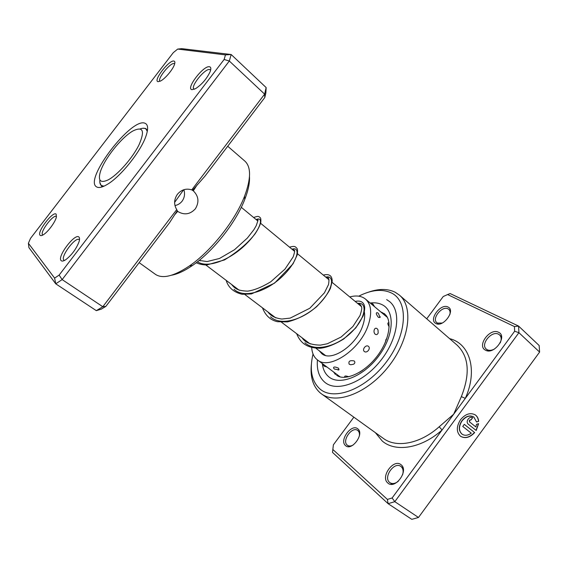 <?xml version="1.0" encoding="UTF-8"?>
<svg xmlns="http://www.w3.org/2000/svg" width="568" height="568" viewBox="0 0 568 568"><rect width="100%" height="100%" fill="white"/><g stroke="black" fill="none" stroke-linecap="round" stroke-linejoin="round"><path stroke-width="0.85" d="M108.19 179.864C117.626 174.987 132.443 158.209 138.99 144.89C145.096 130.746 143.108 126.082 133.033 130.903L132.919 130.967C121.296 137.428 103.703 159.714 100.181 172.438C97.952 180.915 100.628 183.386 108.19 179.864M147.282 131.407L145.99 129.028C144.719 128.013 142.788 127.97 140.204 128.9M174.61 202.393L183.627 189.783M99.89 179.886C99.578 182.612 100.067 184.479 101.345 185.48L103.958 186.19M191.757 189.875L264.624 94.139L266.151 87.571L265.874 92.875L264.802 97.518L204.977 176.137L192.602 190.223L191.757 189.875C186.197 188.143 181.419 189.62 177.408 194.306C173.943 199.425 173.723 204.53 176.733 209.613L177.294 210.7L169.548 222.699L105.868 306.386L102.808 306.734L176.733 209.613M191.87 189.911L193.305 190.841C198.686 196.152 199.361 202.151 195.342 208.832C190.252 214.306 184.55 215.279 178.238 211.743L177.699 211.346L174.255 215.251M174.965 205.581C177.891 204.963 180.283 203.486 182.129 201.15C184.564 197.657 185.147 193.844 183.862 189.705M192.63 190.479L193.731 188.853M56.197 214.235L56.338 217.267C55.139 222.287 47.968 231.971 43.424 234.69C41.762 235.72 40.64 235.912 40.051 235.251C36.664 232.035 53.257 210.458 56.197 214.235M56.502 216.571L56.438 216.522C53.534 213.809 39.618 232.163 42.55 234.854L42.799 235.06M173.893 61.053C174.958 61.266 175.157 62.402 174.482 64.461C172.935 69.459 165.174 78.696 160.609 80.997L158.046 81.671C152.799 80.954 169.087 59.768 173.893 61.053M174.674 63.829L174.135 63.559C170.279 62.43 156.839 79.229 159.984 81.245L160.034 81.281M209.486 66.754C211.005 67.081 211.225 68.714 210.146 71.66C206.823 78.711 201.981 84.369 195.626 88.629L191.934 89.673C185.509 88.729 203.514 65.235 209.486 66.754M210.629 70.127L209.72 69.537C204.977 68.21 190.166 86.592 193.929 89.126L194.22 89.318M78.995 237.147C79.705 237.893 79.74 239.362 79.108 241.556C76.403 248.72 72.008 254.727 65.909 259.583C63.545 261.166 61.933 261.486 61.074 260.549C56.935 256.516 75.317 232.539 78.995 237.147M79.484 239.909L79.208 239.632C75.587 236.359 60.258 256.708 63.829 260.08L64.432 260.471M145.074 123.299C148.007 124.555 148.39 128.574 146.217 135.347C141.553 150.428 121.147 176.229 107.551 184.252C102.297 187.44 98.583 188.278 96.39 186.766C83.844 179.218 131.89 116.71 145.074 123.299M99.876 182.584L101.409 185.992L102.914 186.631M147.467 130.292L145.649 128.467L142.831 128.261M197.238 184.721L193.305 190.841M105.868 306.386L101.274 309.148L96.311 310.653L55.742 283.815L28.911 247.612L28.4 243.281L54.613 278.114L59.129 275.097L224.133 59.477L225.468 54.89L177.677 49.075L173.297 52.647L30.53 238.354L28.4 243.281M177.677 49.075L181.796 48.656L231.169 54.521L229.323 61.017L62.146 279.591L55.742 283.815L54.613 278.114M266.151 87.571L231.169 54.521L225.468 54.89M264.802 97.518L264.624 94.139L229.323 61.017L224.133 59.477M96.311 310.653L102.808 306.734L62.146 279.591L59.129 275.097M139.153 262.643L155.362 274.301C162.512 279.108 173.872 276.318 189.442 265.923C211.012 251.248 235.258 220.59 244.567 196.216C251.099 178.664 251.198 166.971 244.872 161.113L227.725 146.246M249.487 176.662C249.835 182.818 248.273 190.379 244.794 199.354C235.969 222.507 213.05 251.496 192.552 265.419C184.621 270.865 177.621 274.131 171.55 275.21M177.699 211.346L177.102 210.976M462.075 434.172L461.926 434.066C458.454 430.75 458.44 426.32 461.869 420.781C465.774 416.166 469.7 414.881 473.655 416.933M476.531 421.996L473.861 417.068C469.906 414.988 465.966 416.266 462.047 420.902C458.61 426.44 458.632 430.871 462.096 434.186C464.83 435.897 467.89 435.564 471.277 433.178L462.75 426.447L464.29 424.346L474.67 432.582C469.835 437.63 465.142 438.865 460.584 436.295C456.26 432.149 456.246 426.618 460.534 419.695C465.426 413.916 470.347 412.311 475.288 414.903C477.283 416.337 478.405 418.488 478.668 421.357L476.531 421.996M460.57 436.288C465.114 438.709 469.75 437.431 474.493 432.461L474.67 432.582M468.075 424.04C466.853 422.762 466.875 421.122 468.138 419.106C469.601 417.366 471.078 416.891 472.562 417.672L471.149 419.851L469.637 420.299L469.615 421.946L475.849 426.937L476.495 424.303L478.625 423.671L476.19 430.501L468.075 424.04M475.849 426.937L469.438 421.825L469.459 420.185L471.042 419.78M353.857 417.175L333.38 444.822L332.869 449.501L387.383 499.421L392.112 497.987L442.067 430.011L439.199 426.767L453.69 414.186L461.358 396.62C470.361 373.723 468.941 356.562 457.098 345.145L399.375 295.097C413.738 306.876 409.627 340.026 388.441 366.644C367.432 393.39 336.114 405.027 321.346 393.773L320.274 392.95C313.032 386.574 310.071 377.045 311.385 364.358M485.462 350.158C476.495 345.876 490.049 327.48 498.597 332.301C507.955 336.327 493.961 355.376 485.462 350.158M500.195 342.916C501.658 339.515 501.452 336.859 499.591 334.935L498.555 334.225C491.732 330.285 480.166 344.307 486.272 349.107L487.152 349.718C489.211 350.726 491.639 350.506 494.423 349.05M435.862 323.469C428.215 319.862 440.775 302.907 448.024 307.032C455.99 310.419 443.047 327.928 435.862 323.469M449.828 314.679C450.403 312.343 450.062 310.568 448.798 309.361L448.017 308.822C442.181 305.421 431.495 318.577 436.799 322.624L437.466 323.085L442.252 323.043M387.759 482.949C380.07 476.8 393.837 458.113 401.115 464.801C409.18 470.723 394.952 490.085 387.759 482.949M402.62 474.756C403.592 471.163 403.102 468.458 401.143 466.633L400.845 466.413C394.327 461.244 383.017 477.219 389.556 482.381L390.003 482.729C392.424 484.17 395.179 483.695 398.267 481.316M345.5 445.575C338.954 440.392 351.691 423.188 357.847 428.897C364.706 433.888 351.571 451.659 345.5 445.575M359.388 435.834C359.679 433.483 359.182 431.744 357.904 430.615L357.684 430.445C352.16 426 341.602 440.711 347.197 445.085L347.531 445.347C349.057 446.32 350.917 446.221 353.118 445.049M313.032 353.999C309.297 369.74 311.647 381.44 320.082 389.101C334.225 401.37 366.516 389.002 386.872 361.298C407.448 333.736 408.534 301.288 391.565 293.038C382.413 288.686 371.472 289.73 358.756 296.169M368.462 292.179C378.785 288.551 387.688 288.572 395.186 292.25L399.375 295.097M317.427 359.892C316.61 369.988 319.145 377.507 325.024 382.463L325.528 382.846C337.69 392.225 363.47 382.505 380.716 360.531C398.118 338.684 401.64 311.356 389.712 301.686L386.673 299.606L389.712 301.686C401.64 311.356 398.118 338.684 380.716 360.531C363.47 382.505 337.69 392.225 325.528 382.846L325.024 382.463C319.145 377.507 316.61 369.988 317.427 359.892M375.327 432.624L382.3 441.087C395.562 452.519 421.35 448.578 442.067 430.011L514.651 331.229L518.918 332.692L394.81 501.672L418.481 517.476L539.6 352.089L539.16 345.521L518.591 326.089L518.918 332.692L539.6 352.089M447.612 294.558L450.119 293.549L518.591 326.089L514.438 326.564L447.612 294.558L443.225 296.524L426.724 318.811M392.112 497.987L394.81 501.672L388.107 503.674L332.507 452.384L333.38 444.822M387.383 499.421L388.107 503.674L411.8 519.344L418.481 517.476M514.651 331.229L514.438 326.564M332.507 452.384L332.869 449.501M449.629 338.67C469.672 343.413 478.114 370.095 465.298 398.395L461.358 396.62M470.971 419.731L472.683 417.764M476.027 430.366L478.426 423.728M476.516 421.832L478.668 421.357M478.49 421.243C478.228 418.375 477.106 416.223 475.111 414.782L475.04 414.739M474.493 432.461L464.283 424.36M311.718 347.651C312.045 353.111 313.941 357.187 317.413 359.878C329.163 370.492 360.382 349.725 368.312 324.96C372.182 312.961 371.238 304.334 365.494 299.08L385.296 315.701L386.212 316.426L385.793 315.204M380.091 317.512L378.387 313.351L377.159 312.606C375.689 312.798 376.123 314.395 378.451 317.413L380.091 317.512L380.084 316.504M378.174 332.99L378.004 329.88L377.088 328.616C375.846 327.821 374.901 328.212 374.255 329.795C373.744 331.549 374.042 333.018 375.15 334.211C376.463 334.985 377.471 334.58 378.174 332.99L378.004 329.88M364.344 351.5C366.949 353.623 371.081 348.354 368.412 346.317C365.955 344.272 361.795 349.59 364.344 351.5M349.164 364.166L350.697 364.777L353.623 364.216C355.05 363.151 355.227 362.057 354.155 360.936C349.902 360.133 348.241 361.205 349.164 364.166M337.995 370.038L339.011 369.803L338.556 368.206C335.042 366.644 333.38 366.623 333.572 368.135L334.545 369.115L339.011 369.803M336.682 375.214L338.301 375.491L327.061 367.091M370.698 302.964C375.278 302.453 379.268 303.127 382.676 304.981C395.172 311.512 393.958 335.688 378.785 355.973C363.783 376.371 339.927 385.892 329.064 377.031C325.208 373.957 322.965 369.47 322.34 363.563L324.079 366.133L327.026 367.063L317.413 359.878M319.202 350.733L321.808 353.665C331.286 362.235 356.299 345.578 362.725 325.727C364.521 320.565 365.075 315.993 364.379 312.017M388.995 322.901L388.796 322.809C387.404 322.631 387.532 323.973 389.172 326.834M365.494 299.08C361.482 295.892 356.235 295.183 349.76 296.943M386.787 338.677L385.999 339.366L385.352 342.341M348.858 376.783C345.734 375.711 344.364 375.782 344.74 376.989L345.01 377.337M362.924 370.08L359.579 372.26M376.975 356.427L374.809 359.097M360.453 304.789L357.009 302.929M321.346 393.773L383.35 438.404C396.279 448.202 420.057 443.942 439.199 426.767M336.568 375.128L336.632 375.178C343.597 381.192 362.931 374.326 376.421 357.13C390.038 340.04 392.268 319.649 384.806 314.253M382.598 312.755L380.922 311.981M333.522 371.919L333.877 372.416M197.494 261.77C208.506 269.033 231.361 258.994 246.271 243.956C261.358 228.954 264.028 215.975 256.132 219.567M234.016 289.289C244.105 299.095 267.464 291.164 282.843 275.927C298.427 260.769 300.749 246.178 291.988 249.196M270.517 316.83C280.99 326.699 304.128 319.344 318.747 304.412C333.579 289.574 334.935 274.756 325.748 277.099M304.888 342.752C315.559 352.572 338.109 346.033 352.096 331.627C366.282 317.313 367.304 302.176 358.117 303.347M147.439 130.221L145.99 129.028M361.553 306.684L332.117 282.36M329.064 279.839L297.462 253.719M294.565 251.333L260.591 223.259M257.865 221.002L241.293 207.306M325.343 355.383L315.971 348.298M310.263 343.974L281.494 322.212M275.835 317.938L244.851 294.494M239.27 290.269L205.843 264.986M200.341 260.826L199.482 260.179M102.843 186.616L101.345 185.48M101.487 186.048L102.474 186.794M244.794 199.354L244.567 196.216M192.552 265.419L189.442 265.923M488.267 350.882L487.003 349.753M438.418 324.037L437.353 323.107M403.081 467.982L401.143 466.619M359.473 431.715L357.904 430.601M349.334 446.597L347.531 445.347M392.261 484.27L390.003 482.729M450.403 310.795L448.798 309.361M501.565 336.746L499.591 334.935M374.504 306.613L372.928 304.001L370.066 302.9M350.697 364.777L353.623 364.216M386.212 316.404L387.269 317.292M338.102 375.341L340.154 376.875M333.778 372.111L335.439 374.539M384.628 313.742L381.724 312.656M199.19 260.414L207.079 261.571L219.489 258.476L234.513 249.728L247.371 238.049L253.939 229.628L256.253 225.624C259.072 217.31 258.085 220.547 256.274 219.688M231.574 284.454C234.797 288.466 237.715 290.83 247.655 291.135C254.152 290.262 261.827 287.167 270.688 281.842L284.973 269.14L293.159 256.906C295.786 248.969 294.565 250.261 292.314 249.466M267.926 311.946C270.546 315.815 275.182 318.179 281.834 319.031L290.198 318.108L309.794 308.254L324.42 292.832L328.51 284.575C329.476 278.966 328.723 276.616 326.252 277.511M302.162 337.846C305.009 342.561 311.115 344.989 320.494 345.124L327.367 343.754L341.112 337.023L352.877 326.55L360.034 315.524C361.454 311.058 362.015 308.367 361.709 307.466C360.971 304.973 359.821 303.809 358.259 303.965M196.209 262.757C199.34 264.177 202.868 264.915 206.802 264.972L224.495 259.931C237.609 251.908 247.804 243.203 255.075 233.839C257.957 229.5 259.86 225.688 260.797 222.4C261.159 217.324 260.3 217.963 259.193 216.791C258.085 216.444 258.135 215.925 253.64 217.508M226.185 280.379C228.329 287.578 233.64 292.215 242.124 294.281L251.454 293.933L274.536 283.148L293.017 263.843L297.142 255.089C297.781 251.361 297.682 249.082 296.865 248.259C295.41 246.988 295.41 245.532 289.524 247.165M262.459 307.813C265.462 315.552 270.474 320.182 277.496 321.708L287.472 321.893C297.717 319.337 307.437 314.274 316.624 306.706C323.455 299.613 328.055 293.478 330.441 288.281L332.202 281.245C332.166 275.665 329.199 273.606 323.313 275.082M296.638 333.672C300.053 342.028 305.925 348.248 320.338 348.262C326.934 347.488 334.708 344.421 343.668 339.053L355.802 327.885L363.144 315.971C364.507 311.633 364.968 308.353 364.528 306.131C363.492 301.913 360.375 300.337 355.178 301.416"/></g></svg>
